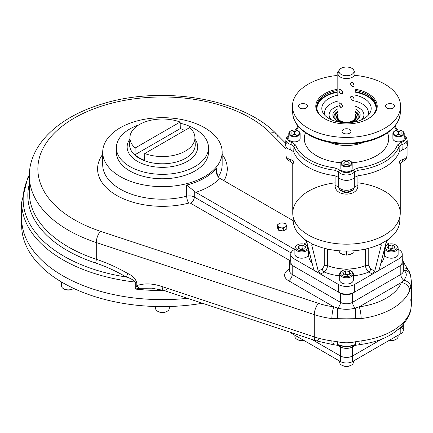 <?xml version="1.0" encoding="UTF-8"?>
<svg xmlns="http://www.w3.org/2000/svg" width="433" height="433" viewBox="0 0 433 433"><rect width="100%" height="100%" fill="white"/><g stroke="black" fill="none" stroke-linecap="round" stroke-linejoin="round"><path stroke-width="0.65" d="M290.765 254.263A11.09 6.403 0 0 0 294.018 258.793A11.09 6.403 0 0 1 294.018 249.733L294.884 249.235L294.018 249.733A11.09 6.403 0 0 0 290.765 254.263L290.765 261.927A11.09 6.403 0 0 0 294.018 266.452L338.66 292.232L338.66 284.568L338.66 292.232A11.09 6.403 0 0 0 354.346 292.232L354.346 284.568A11.09 6.403 0 0 1 338.66 284.568L320.561 274.116L318.293 271.247L322.406 268.871A2.56 1.478 60 0 0 324.214 272.011C326.228 270.398 327.332 268.249 327.527 265.564A2.56 1.478 180 0 0 324.241 265.727A2.56 1.478 180 0 1 327.527 265.564C327.332 268.249 326.228 270.398 324.214 272.011A37.969 21.921 0 0 0 340.701 275.924A37.969 21.921 0 0 1 324.214 272.011A2.56 1.478 60 0 1 322.406 268.871L324.241 265.727L324.241 248.261L324.241 265.727L322.406 268.871L318.293 271.247L311.749 245.23L312.653 244.169L313.259 244.353L311.749 245.23L311.987 244.223L313.259 244.353L311.749 245.23L318.293 271.247L320.561 274.116L324.214 272.011L320.561 274.116L313.925 270.284L338.66 284.568A11.09 6.403 0 0 0 354.346 284.568L372.45 274.116L368.797 272.011L372.45 274.116L374.718 271.247L370.605 268.871L368.77 265.727L368.77 248.261L368.77 265.727A2.56 1.478 180 0 0 365.484 265.564C365.674 268.238 366.778 270.387 368.797 272.011A37.969 21.921 0 0 1 352.31 275.924A37.969 21.921 0 0 0 368.797 272.011A2.56 1.478 -60 0 0 370.605 268.871L368.77 265.727A2.56 1.478 180 0 0 365.484 265.564C365.674 268.238 366.778 270.387 368.797 272.011A2.56 1.478 -60 0 0 370.605 268.871L374.718 271.247L372.45 274.116L374.258 273.071L354.346 284.568L354.346 292.232L398.993 266.452A11.09 6.403 0 0 0 402.241 261.927L402.241 254.263A11.09 6.403 0 0 0 398.993 249.733L398.127 249.235L398.993 249.733A11.09 6.403 0 0 1 398.993 258.793A11.09 6.403 0 0 0 402.241 254.263M399.832 217.047L399.832 220.283A53.324 30.786 0 0 1 388.201 239.476L380.358 244.169L381.262 245.23L379.752 244.353L381.024 244.223L381.262 245.23L379.752 244.353L387.708 239.925L386.09 242.442L379.541 268.46L380.894 269.239L379.541 268.46L379.746 269.445L380.894 269.239L374.258 273.071L398.993 258.793L398.993 266.452L398.993 258.793L380.894 269.239L379.541 268.46L386.09 242.442L388.201 239.476A53.324 30.786 0 0 0 399.654 217.777M294.018 258.793L294.018 266.452L294.018 258.793L312.117 269.239L313.259 269.445L313.465 268.46L312.117 269.239L313.465 268.46L312.117 269.239L313.925 270.284L294.018 258.793M381.262 245.23L374.718 271.247L381.262 245.23M309.021 250.783A37.969 21.921 0 0 0 312.285 263.757A37.969 21.921 0 0 1 309.021 250.783M306.921 242.442L313.465 268.46L306.921 242.442L305.303 239.925L306.921 242.442M380.726 263.757A37.969 21.921 0 0 0 383.99 250.783A37.969 21.921 0 0 1 380.726 263.757M327.527 265.564A32.848 18.965 0 0 0 365.484 265.564L365.484 249.056L365.484 265.564A32.848 18.965 0 0 1 327.527 265.564L327.527 249.056L327.527 265.564M293.179 217.047L293.179 220.283A53.324 30.786 0 0 0 304.81 239.476L306.461 240.618L304.81 239.476A53.324 30.786 0 0 1 293.358 217.777M311.289 243.4L306.461 240.618L311.289 243.4M306.883 242.307L303.825 244.071L306.883 242.307M389.186 244.071L386.128 242.307L389.186 244.071M313.259 244.353A53.324 30.786 0 0 0 379.752 244.353A53.324 30.786 0 0 1 313.259 244.353M22.337 210.335A140.785 81.28 180 0 0 187.57 298.326A140.785 81.28 180 0 1 21.65 218.351L21.65 202.319A140.785 81.28 0 0 0 135.264 282.072A5.12 2.955 180 0 1 136.817 282.403C135.128 278.419 132.108 275.448 127.762 273.499A5.12 1.288 -60.3 0 1 126.16 277.001C129.797 277.905 132.828 279.599 135.264 282.072A5.12 2.955 180 0 1 136.817 282.403C135.128 278.419 132.108 275.448 127.762 273.499A5.12 1.288 -60.3 0 1 126.16 277.001C129.797 277.905 132.828 279.599 135.264 282.072L135.264 289.049A140.785 81.28 0 0 0 164.112 290.57A140.785 81.28 0 0 1 135.264 289.049L136.817 285.645C144.335 283.036 152.795 283.366 162.196 286.624L314.282 336.912L314.282 314.618A8.53 3.464 -71.7 0 1 318.52 303.376A56.312 32.513 0 0 0 333.794 306.835L288.584 280.736A5.12 2.955 120 0 0 292.205 274.468A8.53 4.925 0 0 1 289.709 270.982A8.53 4.925 0 0 0 292.205 274.468A5.12 2.955 120 0 1 288.584 280.736A13.65 7.881 0 0 1 288.584 269.591L289.709 268.942L288.584 269.591A5.12 2.955 -120 0 0 289.709 270.03A5.12 2.955 -120 0 1 288.584 269.591A13.65 7.881 0 0 0 288.584 280.736L333.794 306.835L337.643 308.042C343.521 309.736 349.431 309.736 355.363 308.042L359.217 306.835A56.312 32.513 0 0 0 401.364 282.5L403.632 280.178A8.53 6.176 11.1 0 1 410.765 286.873L409.678 290.581A8.53 6.787 -158.1 0 0 401.364 282.5L359.217 306.835A56.312 32.513 0 0 0 401.364 282.5L403.632 280.178C407.166 276.438 407.166 273.028 403.632 269.943A8.53 7.507 -16.2 0 1 410.506 275.128A8.53 7.507 -16.2 0 1 410.765 276.844L411.35 281.147L410.765 286.873L409.678 290.581A8.53 6.787 -158.1 0 0 401.364 282.5L359.217 306.835A8.53 1.575 -97.6 0 1 361.144 318.601L355.19 318.959A8.53 1.586 -88.1 0 0 355.363 308.042A5.12 2.955 60 0 1 352.538 302.331A8.53 4.925 0 0 1 340.473 302.331L292.205 274.468L292.205 265.407L340.473 293.276L340.473 302.331A8.53 4.925 0 0 0 352.538 302.331L400.806 274.468A8.53 4.925 0 0 0 403.302 270.982L403.302 271.074M21.78 221.837A140.785 81.28 180 0 0 202.449 303.246A140.785 81.28 180 0 1 21.65 225.317L21.65 218.351A140.785 81.28 180 0 0 187.57 298.326M277.293 227.46L277.293 224.987L279.036 223.672A4.265 2.463 0 0 0 277.932 226.048L277.293 224.987L277.293 227.46L278.571 230.21L278.571 227.731L277.932 226.048A4.265 2.463 180 0 0 280.947 227.79L278.571 227.731L277.932 226.048A4.265 2.463 180 0 0 280.947 227.79L278.571 227.731L278.571 230.21L283.328 230.946L283.328 228.467L285.071 227.152A4.265 2.463 180 0 1 280.947 227.79L283.328 228.467L283.328 230.946L286.808 228.933L286.808 226.459L286.808 228.933M286.175 224.776A4.265 2.463 180 0 1 285.071 227.152L286.808 226.459L286.175 224.776A4.265 2.463 180 0 0 283.155 223.033A4.265 2.463 180 0 1 286.175 224.776L285.536 223.709L286.175 224.776M279.036 223.672A4.265 2.463 180 0 1 283.155 223.033L285.536 223.709L283.155 223.033L280.779 222.973L279.036 223.672M129.932 137.321A32.507 18.771 0 0 1 139.448 124.509A32.507 18.771 0 0 1 180.123 122.036L180.328 128.558A32.789 18.933 0 0 1 184.642 130.49A32.789 18.933 0 0 0 180.328 128.558L134.955 154.754A32.789 18.933 0 0 0 144.535 160.28L144.741 153.526A32.507 18.771 0 0 0 185.416 151.052A32.507 18.771 0 0 0 189.703 127.567L144.741 153.526A32.507 18.771 0 0 0 178.299 154.164A32.507 18.771 0 0 0 194.931 137.321A32.507 18.771 0 0 0 189.703 127.567L144.741 153.526L144.535 160.28A32.789 18.933 0 0 1 134.955 154.754L135.161 147.999A32.507 18.771 0 0 1 129.932 137.321L129.629 144.384A32.811 18.944 180 0 0 162.435 163.793A32.811 18.944 180 0 0 195.234 144.384A32.811 18.944 180 0 1 162.435 163.793A32.811 18.944 180 0 1 129.629 144.384M195.007 139.155A35.279 20.367 180 0 1 162.435 167.344A35.279 20.367 180 0 1 129.857 139.155A35.279 20.367 180 0 0 162.435 167.344A35.279 20.367 180 0 0 195.007 139.155M116.38 147.745A46.055 26.586 0 0 1 138.69 124.964A46.055 26.586 0 0 0 129.868 128.942A46.055 26.586 0 0 0 129.868 166.548A46.055 26.586 0 0 0 194.996 166.548A46.055 26.586 0 0 0 180.16 123.205A46.055 26.586 0 0 1 208.484 147.745L208.484 152.167A46.055 26.586 0 0 1 194.996 170.97A46.055 26.586 0 0 1 144.806 176.734A46.055 26.586 0 0 1 116.38 152.167L116.38 147.745A46.055 26.586 0 0 0 144.806 172.307A46.055 26.586 0 0 0 194.996 166.548A46.055 26.586 0 0 0 208.484 147.745M180.123 122.036A32.507 18.771 0 0 0 139.448 124.509A32.507 18.771 0 0 0 135.161 147.999L180.123 122.036L180.328 128.558L134.955 154.754L135.161 147.999L180.123 122.036M395.524 244.856A5.97 3.448 0 0 0 387.075 244.856L387.075 244.856A5.97 3.448 0 0 0 387.075 249.733A5.97 3.448 0 0 0 395.524 249.733A5.97 3.448 0 0 0 395.524 244.856L396.125 245.208A6.825 3.94 0 0 1 394.366 251.513A6.825 3.94 0 0 1 384.547 248.569A6.825 3.94 0 0 0 389.159 251.735A6.825 3.94 0 0 0 396.125 250.777A6.825 3.94 0 0 0 398.127 247.995A6.825 3.94 0 0 0 395.805 245.029M384.472 248.861L384.472 254.263A6.825 3.94 0 0 0 388.688 257.906A6.825 3.94 0 0 0 396.125 257.05A6.825 3.94 0 0 0 398.127 254.263L398.127 247.995M386.474 245.208A6.825 3.94 0 0 0 385.11 246.328A6.825 3.94 0 0 1 386.474 245.208L387.075 244.856A5.97 3.448 0 0 0 389.754 250.626A5.97 3.448 0 0 0 397.066 246.404A5.97 3.448 0 0 0 387.075 244.856L386.474 245.208M392.174 248.499L392.985 248.964L392.174 248.499L392.174 245.013L394.956 246.621L393.938 248.818L390.133 249.408L387.346 247.8L388.363 245.603L392.174 245.013L394.956 246.621L393.938 248.818L390.133 249.408L387.346 247.8L388.363 245.603L392.174 245.013L392.174 248.499L389.316 248.937L392.174 248.499M388.363 248.39L388.363 245.603L388.363 248.39M342 270.896A6.825 3.94 0 0 0 339.678 273.856A6.825 3.94 0 0 0 341.68 276.644A6.825 3.94 0 0 0 349.117 277.493A6.825 3.94 0 0 0 353.333 273.856A6.825 3.94 0 0 0 351.331 271.069L351.331 271.069A6.825 3.94 0 0 1 351.331 276.644A6.825 3.94 0 0 1 341.68 276.644A6.825 3.94 0 0 1 341.68 271.069L342.281 270.717A5.97 3.448 0 0 0 342.281 275.594A5.97 3.448 0 0 0 350.73 275.594A5.97 3.448 0 0 0 350.73 270.717L351.331 271.069L350.73 270.717A5.97 3.448 0 0 0 342.281 270.717M339.678 273.856L339.678 280.124A6.825 3.94 0 0 0 341.68 282.911A6.825 3.94 0 0 0 349.117 283.767A6.825 3.94 0 0 0 353.333 280.124L353.333 273.856M345.631 274.36L348.489 274.798L345.631 274.36L345.631 270.874L349.442 271.464L350.459 273.661L347.672 275.269L343.867 274.679L342.844 272.481L345.631 270.874L349.442 271.464L350.459 273.661L347.672 275.269L343.867 274.679L342.844 272.481L345.631 270.874L345.631 274.36L344.82 274.831L345.631 274.36M349.442 274.251L349.442 271.464L349.442 274.251M350.73 270.717L350.73 270.717A5.97 3.448 0 0 0 340.739 272.265A5.97 3.448 0 0 0 348.051 276.487A5.97 3.448 0 0 0 350.73 270.717M296.886 245.208A6.825 3.94 0 0 0 294.884 247.995A6.825 3.94 0 0 0 299.1 251.633A6.825 3.94 0 0 0 306.537 250.777A6.825 3.94 0 0 0 308.464 248.569A6.825 3.94 0 0 1 306.537 250.777A6.825 3.94 0 0 1 296.886 250.777A6.825 3.94 0 0 1 296.886 245.208L297.487 244.856A5.97 3.448 0 0 0 297.487 249.733A5.97 3.448 0 0 0 305.936 249.733A5.97 3.448 0 0 0 305.936 244.856A5.97 3.448 0 0 0 297.487 244.856M294.884 247.995L294.884 254.263A6.825 3.94 0 0 0 301.709 258.203A6.825 3.94 0 0 0 308.534 254.263L308.534 248.861M305.936 244.856L306.537 245.208A6.825 3.94 0 0 1 307.901 246.328A6.825 3.94 0 0 0 306.218 245.029M302.878 248.666L303.695 249.137L302.878 248.666L302.878 245.186L305.666 246.794L304.643 248.991L300.838 249.581L298.05 247.968L299.073 245.771L302.878 245.186L305.666 246.794L304.643 248.991L300.838 249.581L298.05 247.968L299.073 245.771L302.878 245.186L302.878 248.666L300.026 249.11L302.878 248.666M299.073 248.558L299.073 245.771L299.073 248.558M305.936 249.733A5.97 3.448 0 0 0 303.257 243.963A5.97 3.448 0 0 0 295.939 248.19A5.97 3.448 0 0 0 305.936 249.733M297.206 339.429A5.97 3.448 180 0 0 303.825 340.392A5.97 3.448 180 0 1 297.487 339.602L296.886 339.255A6.825 3.94 180 0 0 303.593 340.257A6.825 3.94 180 0 1 294.884 336.468L294.884 335.229M296.886 339.255A6.825 3.94 180 0 1 295.149 335.38M353.333 361.09L353.333 362.329A6.825 3.94 180 0 1 349.117 365.972A6.825 3.94 180 0 1 341.68 365.116A6.825 3.94 180 0 1 339.678 362.329L339.678 361.09M341.68 365.116L341.68 365.116A6.825 3.94 180 0 0 351.331 365.116L350.73 365.463A5.97 3.448 180 0 1 342.281 365.463L341.68 365.116L342.281 365.463A5.97 3.448 180 0 0 351.011 365.29M398.127 335.229L398.127 336.468A6.825 3.94 180 0 1 396.125 339.255A6.825 3.94 180 0 1 389.419 340.257A6.825 3.94 180 0 0 396.125 339.255L395.524 339.602A5.97 3.448 180 0 1 389.186 340.392A5.97 3.448 180 0 0 395.524 339.602L396.125 339.255M169.26 306.504L169.26 308.437A6.825 3.94 180 0 1 162.435 312.377A6.825 3.94 180 0 1 155.604 308.437L155.604 306.504M166.938 311.397A5.97 3.448 180 0 1 162.435 312.577A5.97 3.448 180 0 0 166.656 311.571L167.257 311.219A6.825 3.94 180 0 1 162.435 312.377A6.825 3.94 180 0 1 157.607 311.219L158.207 311.571A5.97 3.448 180 0 0 162.435 312.577A5.97 3.448 180 0 1 157.926 311.397M73.637 288.394A6.825 3.94 180 0 1 63.489 288.714A6.825 3.94 180 0 1 61.486 285.926L61.486 281.975M63.489 288.714L63.489 288.714A6.825 3.94 180 0 0 73.139 288.714L72.538 289.06A5.97 3.448 180 0 1 64.089 289.06L63.489 288.714L64.089 289.06A5.97 3.448 180 0 0 72.82 288.887M349.182 122.636A9.948 5.743 0 0 0 356.191 115.795A9.948 5.743 0 0 1 356.213 115.844A9.948 5.743 0 0 1 349.182 122.636M336.82 115.795A9.948 5.743 0 0 0 343.829 122.636A9.948 5.743 0 0 1 336.798 115.844A9.948 5.743 0 0 1 336.82 115.795M357.88 118.534A11.642 6.722 0 0 0 355.038 112.531A11.642 6.722 0 0 1 357.88 118.534M337.973 112.531A11.642 6.722 0 0 0 335.131 118.534A11.642 6.722 0 0 1 337.973 112.531M346.503 122.528A9.569 5.526 180 0 1 337.973 114.501A9.569 5.526 180 0 0 346.503 122.528A9.569 5.526 180 0 0 355.038 114.501A9.569 5.526 180 0 1 346.503 122.528M339.791 120.937A9.429 5.445 180 0 1 337.08 117.121A9.429 5.445 180 0 1 337.973 114.805M355.038 114.805A9.429 5.445 180 0 1 355.931 117.121A9.429 5.445 180 0 1 353.22 120.937M336.836 115.746A9.91 5.721 180 0 0 346.037 122.718A9.91 5.721 180 0 1 337.973 114.09A9.91 5.721 180 0 0 336.836 115.746L336.798 115.844M356.175 115.746A9.91 5.721 180 0 0 355.038 114.09A9.91 5.721 180 0 1 346.974 122.718A9.91 5.721 180 0 0 356.175 115.746L356.213 115.844M334.027 118.095A12.622 7.285 180 0 1 337.973 111.633M355.038 111.633A12.622 7.285 180 0 1 358.984 118.095M335.976 119.919A11.68 6.744 180 0 1 337.973 112.401A11.68 6.744 180 0 0 335.11 118.485L335.11 118.485A11.68 6.744 180 0 0 335.976 119.919M355.038 112.401A11.68 6.744 180 0 1 357.036 119.919A11.68 6.744 180 0 0 357.896 118.485L357.896 118.485A11.68 6.744 180 0 0 355.038 112.401M352.164 163.495A5.661 3.269 0 0 0 350.319 161.076A5.661 3.269 0 0 1 350.508 161.184A5.661 3.269 0 0 1 348.673 166.516A5.661 3.269 0 0 1 340.841 163.495A5.661 3.269 0 0 0 346.503 166.765A5.661 3.269 0 0 0 352.164 163.495L352.164 168.648A5.661 3.269 0 0 1 346.503 171.917A5.661 3.269 0 0 1 340.841 168.648L340.841 163.495A5.661 3.269 0 0 1 342.692 161.076A5.661 3.269 0 0 0 342.503 161.184A5.661 3.269 0 0 0 340.841 163.495M349.458 163.073L347.98 164.551L347.98 161.596L349.458 163.073L347.98 164.551L347.98 161.596L349.458 163.073M345.025 161.596L347.98 161.596L345.025 161.596L345.025 164.551L345.025 161.596L343.548 163.073L345.025 161.596M345.025 164.551L343.548 163.073L345.025 164.551L347.98 164.551M341.356 163.073A5.147 2.971 0 0 0 348.473 165.823A5.147 2.971 0 0 0 350.145 160.973A5.147 2.971 0 0 0 342.866 160.973A5.147 2.971 0 0 0 341.356 163.073A5.147 2.971 0 0 0 349.079 165.65A5.147 2.971 0 0 0 349.079 160.502A5.147 2.971 0 0 0 341.356 163.073M294.456 136.714A5.661 3.269 0 0 0 300.118 133.445A5.661 3.269 0 0 0 298.272 131.031A5.661 3.269 0 0 1 298.461 131.134A5.661 3.269 0 0 1 298.461 135.756A5.661 3.269 0 0 1 290.456 135.756A5.661 3.269 0 0 1 290.456 131.134A5.661 3.269 0 0 1 290.646 131.031A5.661 3.269 0 0 0 288.795 133.445A5.661 3.269 0 0 0 294.456 136.714M288.795 133.445L288.795 138.598A5.661 3.269 0 0 0 294.456 141.867A5.661 3.269 0 0 0 300.118 138.598L300.118 133.445M294.456 134.733L291.896 133.878L291.896 132.173L294.456 131.318L297.016 132.173L297.016 133.878L294.456 134.733L294.456 131.318L297.016 132.173L297.016 133.878L297.016 132.173L297.016 133.878L294.456 134.733L294.456 131.318L291.896 132.173L291.896 133.878L294.456 134.733M294.456 130.052A5.147 2.971 0 0 0 290.819 130.923A5.147 2.971 0 0 0 290.819 135.128A5.147 2.971 0 0 0 298.099 135.128A5.147 2.971 0 0 0 298.099 130.923A5.147 2.971 0 0 0 294.456 130.052A5.147 2.971 0 0 0 289.996 134.511A5.147 2.971 0 0 0 298.916 134.511A5.147 2.971 0 0 0 294.456 130.052M394.739 131.031A5.661 3.269 0 0 0 392.888 133.445A5.661 3.269 0 0 0 398.549 136.714A5.661 3.269 0 0 0 404.211 133.445A5.661 3.269 0 0 0 402.365 131.031A5.661 3.269 0 0 1 402.555 131.134A5.661 3.269 0 0 1 403.783 134.695A5.661 3.269 0 0 1 398.549 136.714A5.661 3.269 0 0 1 393.321 134.695A5.661 3.269 0 0 1 394.55 131.134A5.661 3.269 0 0 1 394.739 131.031M392.888 133.445L392.888 138.598A5.661 3.269 0 0 0 398.549 141.867A5.661 3.269 0 0 0 404.211 138.598L404.211 133.445M398.549 131.318L401.11 132.173L401.11 133.878L401.11 132.173L398.549 131.318L398.549 134.733L398.549 131.318L395.989 132.173L398.549 131.318M395.989 133.878L395.989 132.173L395.989 133.878L395.989 132.173L395.989 133.878L398.549 134.733L395.989 133.878M401.11 133.878L398.549 134.733L401.11 133.878M398.549 136A5.147 2.971 0 0 0 403.307 134.165A5.147 2.971 0 0 0 402.192 130.923A5.147 2.971 0 0 0 394.912 130.923A5.147 2.971 0 0 0 393.792 134.165A5.147 2.971 0 0 0 398.549 136A5.147 2.971 0 0 0 403.009 131.54A5.147 2.971 0 0 0 394.095 131.54A5.147 2.971 0 0 0 398.549 136M355.038 92.153A29.52 17.044 180 0 1 375.931 109.841A29.52 17.044 180 0 0 355.038 92.153M317.08 109.841A29.52 17.044 180 0 1 337.155 92.305A29.52 17.044 180 0 0 317.08 109.841M355.038 91.666A29.861 17.239 180 0 1 376.347 107.546A29.861 17.239 180 0 0 355.038 91.666M316.664 107.546A29.861 17.239 180 0 1 337.155 91.818A29.861 17.239 180 0 0 316.664 107.546M355.038 111.254A12.801 7.388 180 0 1 359.303 116.758A12.801 7.388 180 0 1 359.163 117.852A12.801 7.388 180 0 0 355.038 111.254M333.848 117.852A12.801 7.388 180 0 1 333.708 116.758A12.801 7.388 180 0 1 337.973 111.254A12.801 7.388 180 0 0 333.848 117.852M355.038 108.77A13.639 7.875 180 0 1 359.666 116.991A13.639 7.875 180 0 1 349.144 122.642A13.639 7.875 180 0 0 359.753 116.791A13.639 7.875 180 0 0 355.038 108.77M343.862 122.642A13.639 7.875 180 0 1 333.345 116.991A13.639 7.875 180 0 1 337.973 108.77A13.639 7.875 180 0 0 333.258 116.791A13.639 7.875 180 0 0 343.862 122.642M355.038 106.155A17.407 10.051 180 0 1 361.885 119.616A17.407 10.051 180 0 0 355.038 106.155M331.126 119.616A17.407 10.051 180 0 1 337.973 106.155A17.407 10.051 180 0 0 331.126 119.616M367.92 118.918A29.861 17.239 0 0 0 355.038 90.378A29.861 17.239 0 0 1 376.369 106.902A29.861 17.239 0 0 1 367.92 118.918M337.155 90.529A29.861 17.239 0 0 0 325.091 118.918A29.861 17.239 0 0 1 316.642 106.902L316.642 106.902A29.861 17.239 0 0 1 337.155 90.529M346.503 123.941A30.716 17.731 0 0 0 368.223 118.745A30.716 17.731 0 0 0 355.038 89.171A30.716 17.731 0 0 1 376.916 108.694A30.716 17.731 0 0 1 346.503 123.941A30.716 17.731 0 0 1 324.782 118.745L324.782 118.745A30.716 17.731 0 0 1 337.155 89.312A30.716 17.731 0 0 0 316.155 108.937A30.716 17.731 0 0 0 346.503 123.941M307.468 106.204A4.482 2.587 0 0 0 302.992 103.617A4.482 2.587 0 0 0 298.51 106.204A4.482 2.587 0 0 0 302.992 108.791A4.482 2.587 0 0 0 307.468 106.204A4.482 2.587 0 0 0 300.751 103.963A4.482 2.587 0 0 0 300.751 108.445A4.482 2.587 0 0 0 307.468 106.204M346.503 128.742A4.482 2.587 0 0 0 342.027 131.329A4.482 2.587 0 0 0 346.503 133.916A4.482 2.587 0 0 0 350.984 131.329A4.482 2.587 0 0 0 346.503 128.742A4.482 2.587 0 0 0 342.627 132.622A4.482 2.587 0 0 0 350.384 132.622A4.482 2.587 0 0 0 346.503 128.742M385.538 106.204A4.482 2.587 0 0 0 390.019 108.791A4.482 2.587 0 0 0 394.501 106.204A4.482 2.587 0 0 0 390.019 103.617A4.482 2.587 0 0 0 385.538 106.204A4.482 2.587 0 0 0 392.26 108.445A4.482 2.587 0 0 0 392.26 103.963A4.482 2.587 0 0 0 385.538 106.204M355.038 95.098A24.686 14.251 180 0 1 366.448 116.872A24.686 14.251 180 0 1 327.045 117.24A24.686 14.251 180 0 1 337.226 95.26A24.686 14.251 180 0 0 323.64 113.847L323.64 113.847A24.686 14.251 180 0 0 346.503 122.723A24.686 14.251 180 0 0 369.371 113.847A24.686 14.251 180 0 0 355.038 95.098M405.959 142.457A8.817 5.088 180 0 1 402.176 149.856L399.28 151.918A54.038 31.198 180 0 1 358.107 175.69L354.54 177.357A8.817 5.088 180 0 1 346.503 180.355A8.817 5.088 180 0 1 338.471 177.357L334.904 175.69A54.038 31.198 180 0 1 293.731 151.918L290.835 149.856A8.817 5.088 180 0 1 287.052 142.457M355.038 75.38A54.065 31.214 180 0 1 391.984 123.086A54.065 31.214 180 0 1 301.482 123.486A54.065 31.214 180 0 1 337.155 75.461A54.065 31.214 180 0 0 292.454 106.978A54.065 31.214 180 0 0 346.503 137.418A54.065 31.214 180 0 0 400.552 106.978A54.065 31.214 180 0 0 355.038 75.38M404.211 135.67L406.484 137.754L407.139 139.821L407.366 145.093A8.817 5.088 180 0 1 402.176 149.856L399.28 151.918L399.085 146.554A53.811 31.068 0 0 1 357.956 170.299L358.107 175.69L354.54 177.357A8.817 5.088 180 0 1 346.503 180.355A8.817 5.088 180 0 1 338.471 177.357L334.904 175.69L335.055 170.299A53.811 31.068 0 0 1 293.926 146.554L290.992 144.481A1.705 0.563 104.3 0 1 291.68 142.235L295.593 145.001A1.705 1.364 159.3 0 0 293.926 146.554L290.992 144.481L290.835 149.856L290.992 144.481A1.705 0.563 104.3 0 1 291.68 142.235A6.885 3.973 0 0 1 288.795 136.341A6.885 3.973 0 0 0 291.68 142.235L295.593 145.001A1.705 1.364 159.3 0 0 293.926 146.554L293.731 151.918L290.835 149.856A8.817 5.088 180 0 1 285.645 145.093L285.872 139.821A8.59 4.958 180 0 0 290.992 144.481A8.59 4.958 180 0 1 285.872 139.821L286.527 137.754L288.795 135.67M334.904 175.69A54.038 31.198 180 0 1 293.731 151.918L293.926 146.554A53.811 31.068 0 0 0 335.055 170.299L334.904 175.69M399.28 151.918A54.038 31.198 180 0 1 358.107 175.69L357.956 170.299L354.362 171.993A8.59 4.958 180 0 1 346.503 174.954A8.59 4.958 180 0 1 338.644 171.993L338.471 177.357L338.644 171.993L335.055 170.299A1.705 0.298 97.2 0 1 335.418 167.993L340.208 170.25A6.885 3.973 0 0 0 346.503 172.621A6.885 3.973 0 0 0 352.803 170.25L357.593 167.993A52.106 30.083 0 0 0 397.418 145.001L401.331 142.235A6.885 3.973 0 0 0 404.211 136.341A6.885 3.973 0 0 1 401.331 142.235A1.705 0.563 -104.3 0 1 402.019 144.481L402.176 149.856L402.019 144.481L399.085 146.554A1.705 1.364 -159.3 0 0 397.418 145.001L401.331 142.235A1.705 0.563 -104.3 0 1 402.019 144.481L399.085 146.554A1.705 1.364 -159.3 0 0 397.418 145.001A52.106 30.083 0 0 1 357.593 167.993A1.705 0.298 -97.2 0 1 357.956 170.299L354.362 171.993A1.705 1.277 -142.6 0 0 352.803 170.25L357.593 167.993A1.705 0.298 -97.2 0 1 357.956 170.299A53.811 31.068 0 0 0 399.085 146.554L399.28 151.918M400.552 106.978L400.298 112.943C398.966 125.148 389.64 134.187 372.326 140.048C362.914 143.02 352.879 144.276 342.216 143.816C315.836 142.868 293.006 129.267 292.713 112.943A53.811 31.068 180 0 0 346.503 143.242A53.811 31.068 180 0 0 400.298 112.943A53.811 31.068 180 0 1 346.503 143.242A53.811 31.068 180 0 1 292.713 112.943L292.454 106.978M407.139 139.821A8.59 4.958 180 0 1 402.019 144.481A8.59 4.958 180 0 0 407.139 139.821M354.54 177.357L354.362 171.993A8.59 4.958 180 0 1 346.503 174.954A8.59 4.958 180 0 1 338.644 171.993L335.055 170.299A1.705 0.298 97.2 0 1 335.418 167.993L340.208 170.25A6.885 3.973 0 0 0 346.503 172.621A6.885 3.973 0 0 0 352.803 170.25A1.705 1.277 -142.6 0 1 354.362 171.993L354.54 177.357M367.823 115.66A21.921 12.654 0 0 0 355.038 101.041A21.921 12.654 0 0 1 367.823 115.66M337.973 101.041A21.921 12.654 0 0 0 325.188 115.66A21.921 12.654 0 0 1 337.973 101.041M346.503 145.493A29.412 16.979 180 0 1 329.183 142.24A29.412 16.979 180 0 0 363.823 142.24A29.412 16.979 180 0 1 346.503 145.493M352.018 162.759A42.201 24.367 0 0 0 387.492 132.796A42.201 24.367 0 0 1 352.018 162.759M305.514 132.796A42.201 24.367 0 0 0 340.988 162.759A42.201 24.367 0 0 1 305.514 132.796M338.644 171.993A1.705 1.277 -37.4 0 1 340.208 170.25A1.705 1.277 -37.4 0 0 338.644 171.993M295.593 145.001A52.106 30.083 0 0 0 335.418 167.993A52.106 30.083 0 0 1 295.593 145.001M298.635 126.723A52.106 30.083 0 0 0 296.432 130.279A52.106 30.083 0 0 1 298.635 126.723M396.579 130.279A52.106 30.083 0 0 0 394.376 126.723A52.106 30.083 0 0 1 396.579 130.279M400.26 164.118L400.26 213.144A53.752 31.035 180 0 1 346.503 244.174A53.752 31.035 180 0 1 292.751 213.144L292.751 164.118M400.222 164.221L399.031 161.91L399.031 152.54L399.031 161.91L400.222 164.221M357.918 185.643L357.918 175.711L357.918 185.643C357.999 196.945 335.007 196.955 335.088 185.643L335.088 175.711L335.088 185.643C335.007 196.955 357.999 196.945 357.918 185.643A5.12 2.955 180 0 0 354.318 187.348L354.318 177.622L354.318 187.348A5.12 2.955 180 0 1 357.918 185.643M293.98 161.91L293.98 152.54L293.98 161.91L292.784 164.221L293.98 161.91A5.12 2.955 180 0 0 291.03 159.831L291.03 149.91L291.03 159.831A5.12 2.955 180 0 1 293.98 161.91M357.918 182.818A53.752 31.035 180 0 1 399.951 216.457A53.752 31.035 180 0 1 346.503 244.174A53.752 31.035 180 0 1 293.06 216.457A53.752 31.035 180 0 1 335.088 182.818M338.693 187.348L339.981 190.022L346.503 192.263L353.03 190.022L354.318 187.348A8.53 4.925 0 0 1 346.503 190.293A8.53 4.925 0 0 1 338.693 187.348A5.12 2.955 0 0 0 335.088 185.643A5.12 2.955 0 0 1 338.693 187.348L338.693 177.622L338.693 187.348L339.992 190.033C343.499 192.382 346.979 194.352 353.03 190.022L354.318 187.348A8.53 4.925 0 0 1 346.503 190.293A8.53 4.925 0 0 1 338.693 187.348M400.189 164.345C399.989 163.793 400.839 162.862 402.728 161.552L401.981 159.831A8.53 4.925 -0 0 0 407.085 155.317A8.53 4.925 -0 0 1 401.981 159.831L401.981 149.91L401.981 159.831A5.12 2.955 -0 0 0 399.031 161.91A5.12 2.955 -0 0 1 401.981 159.831L402.733 161.552M285.926 146.5L285.926 155.317C286.857 159.896 287.122 159.447 290.283 161.552L291.03 159.831A8.53 4.925 0 0 1 285.926 155.317A8.53 4.925 0 0 0 291.03 159.831L290.283 161.552C291.192 161.796 292.042 162.727 292.822 164.345M339.25 250.783L339.25 252.693L342.876 254.431L346.503 255.113L350.129 254.431L353.756 252.693L350.129 254.431L346.503 255.113L346.503 251.07L346.503 255.113L342.876 254.431L339.25 252.693L339.25 250.804M341.188 74.444A7.523 4.341 180 0 1 344.56 67.175A7.523 4.341 180 0 1 353.772 72.495A7.523 4.341 180 0 1 341.188 74.444A7.523 4.341 180 0 1 339.234 70.254A7.523 4.341 180 0 1 346.503 67.028A7.523 4.341 180 0 1 353.777 70.254A7.523 4.341 180 0 1 350.259 75.136A7.523 4.341 180 0 1 341.188 74.444M340.473 89.485C343.109 92.056 343.109 93.447 340.473 93.663C338.438 90.751 338.438 89.36 340.473 89.485C342.503 90.908 342.974 92.321 341.891 93.712C339.385 93.187 338.536 91.709 339.331 89.279L340.473 89.485M340.473 103.07C343.109 105.641 343.109 107.032 340.473 107.249C338.438 104.337 338.438 102.94 340.473 103.07C342.503 104.494 342.974 105.906 341.891 107.297C339.385 106.772 338.536 105.295 339.331 102.865L340.473 103.07M354.026 71.31A8.53 4.925 180 0 1 355.038 73.637A8.53 4.925 180 0 1 349.772 78.189A8.53 4.925 180 0 1 340.473 77.117A8.53 4.925 180 0 1 337.973 73.637A8.53 4.925 180 0 1 338.985 71.31M353.68 86.903C354.448 85.696 354.064 84.235 352.538 82.519C349.902 82.735 349.902 84.132 352.538 86.697C354.573 86.827 354.573 85.436 352.538 82.519L351.12 82.47M342.557 93.328L342.557 93.999M353.68 100.488C354.448 99.281 354.064 97.82 352.538 96.104C349.902 96.321 349.902 97.717 352.538 100.283C354.573 100.413 354.573 99.022 352.538 96.104L351.12 96.056M353.777 70.254L354.751 72.371A8.53 4.925 180 0 1 350.768 77.902A8.53 4.925 180 0 1 340.473 77.117A8.53 4.925 180 0 1 338.26 72.371L339.234 70.254M337.973 96.05L337.686 95.882A2.56 1.478 120 0 1 337.155 94.708L337.973 95.184L337.155 94.708L337.155 73.81L337.973 74.287L337.155 73.81A2.56 1.478 120 0 1 339.066 70.617A2.56 1.478 120 0 0 337.155 73.81L337.155 94.708A2.56 1.478 120 0 0 337.973 95.985M346.503 122.268A8.714 5.034 180 0 1 338.671 119.443A8.714 5.034 180 0 1 337.973 116.206A8.714 5.034 180 0 0 346.503 122.268A8.714 5.034 180 0 0 354.335 119.443L354.335 119.443A8.714 5.034 180 0 0 355.038 116.206A8.714 5.034 180 0 1 346.503 122.268M338.758 119.54A8.53 4.925 180 0 1 337.973 117.478L337.973 73.637M355.038 73.637L355.038 117.478A8.53 4.925 180 0 1 354.254 119.54M337.08 117.262A9.429 5.445 180 0 1 337.973 115.097M355.038 115.097A9.429 5.445 180 0 1 355.931 117.262M337.962 119.384A9.136 5.272 180 0 1 337.973 115.638A9.136 5.272 180 0 0 337.962 119.384M355.038 115.638A9.136 5.272 180 0 1 355.049 119.384A9.136 5.272 180 0 0 355.038 115.638M277.937 137.667A8.53 6.046 -44.8 0 0 276.59 134.106C242.377 98.053 160.486 84.955 100.754 104.413C58.736 117.208 29.168 144.617 29.33 175.858A133.104 76.847 0 0 0 96.283 242.54A8.53 3.464 108.3 0 1 100.526 231.298L318.52 303.376L100.526 231.298A124.569 71.921 0 0 1 74.346 118.036A124.569 71.921 0 0 1 270.533 133.148A8.53 6.046 -44.8 0 1 276.59 134.106A8.53 6.046 -44.8 0 0 270.533 133.148L285.926 148.665L270.533 133.148A124.569 71.921 0 0 0 74.346 118.036A124.569 71.921 0 0 0 100.526 231.298A8.53 3.464 108.3 0 0 96.283 242.54L96.283 259.27A133.104 76.847 180 0 1 29.33 192.588A133.104 76.847 180 0 0 96.283 259.27C106.946 262.831 117.44 267.578 127.762 273.499C117.44 267.578 106.946 262.831 96.283 259.27A5.12 2.078 108.3 0 1 95.541 262.977A134.603 77.713 180 0 1 29.33 183.976A134.603 77.713 180 0 0 95.541 262.977C105.923 266.452 116.125 271.123 126.16 277.001A139.28 80.414 0 0 1 29.33 175.674A139.28 80.414 0 0 0 126.16 277.001C116.125 271.123 105.923 266.452 95.541 262.977A5.12 2.078 108.3 0 0 96.283 259.27L96.283 242.54L314.282 314.618A8.53 3.464 -71.7 0 1 318.52 303.376A56.312 32.513 0 0 0 333.794 306.835L337.643 308.042A5.12 2.955 120 0 0 340.473 302.331L292.205 274.468L292.205 265.407L340.473 293.276A8.53 4.925 0 0 0 352.538 293.276L352.538 302.331A5.12 2.955 60 0 0 355.363 308.042L359.217 306.835A8.53 1.575 -97.6 0 1 361.144 318.601A64.847 37.438 0 0 0 409.678 290.581A64.847 37.438 0 0 1 361.144 318.601L337.821 318.959A8.53 1.586 -91.9 0 1 337.643 308.042C343.521 309.736 349.431 309.736 355.363 308.042A8.53 1.586 -88.1 0 1 355.19 318.959L331.867 318.601A8.53 1.575 -82.4 0 1 333.794 306.835A8.53 1.575 -82.4 0 0 331.867 318.601A64.847 37.438 0 0 1 314.282 314.618A64.847 37.438 0 0 0 331.867 318.601L337.821 318.959A8.53 1.586 -91.9 0 1 337.643 308.042A5.12 2.955 120 0 0 340.473 302.331L340.473 293.276A8.53 4.925 0 0 0 352.538 293.276L400.806 265.407L400.806 274.468A8.53 4.925 0 0 0 403.302 270.982L403.302 261.927A8.53 4.925 0 0 0 402.241 259.546A8.53 4.925 0 0 1 400.806 265.407A8.53 4.925 0 0 0 403.302 261.927M29.336 174.921L27.588 178.158L21.65 202.319A140.785 81.28 0 0 0 135.264 282.072L135.264 289.049L136.817 285.645L136.817 282.403L136.817 285.645A8.53 5.927 59.1 0 0 139.767 288.286L135.264 289.049L139.767 288.286L151.696 288.178L139.767 288.286A8.53 5.927 59.1 0 1 136.817 285.645C144.335 283.036 152.795 283.366 162.196 286.624A8.53 3.464 108.3 0 0 163.761 290.451A8.53 3.464 108.3 0 0 166.44 289.32M292.205 333.681A8.53 4.925 180 0 1 290.597 332.387A8.53 4.925 180 0 0 292.205 333.681L292.205 332.923L292.205 333.681L340.473 361.55L340.473 355.975L311.717 339.369L340.473 355.975A8.53 4.925 180 0 0 352.538 355.975A8.53 4.925 180 0 1 340.473 355.975L340.473 361.55L292.205 333.681M401.808 327.413A8.53 4.925 180 0 1 400.806 333.681L352.538 361.55A8.53 4.925 180 0 1 340.473 361.55A8.53 4.925 180 0 0 352.538 361.55L352.538 355.975L381.993 338.969L352.538 355.975L352.538 361.55L400.806 333.681L400.806 328.106L397.905 329.784L400.806 328.106A8.53 4.925 180 0 0 403.302 324.626A8.53 4.925 180 0 1 400.806 328.106L400.806 333.681A8.53 4.925 180 0 0 403.302 330.2L403.302 324.571M217.009 167.566L217.009 175.051L217.009 167.566L216.419 171.544L218.421 177.249C216.294 174.461 215.823 171.235 217.009 167.566A59.727 34.483 0 0 1 186.688 185.075L186.688 196.219A6.825 3.94 0 0 1 194.287 197.031L194.287 191.18L186.688 185.075L186.688 196.219A5.12 1.7 75.6 0 0 188.766 203.099A5.12 1.7 75.6 0 1 186.688 196.219A6.825 3.94 0 0 1 194.287 197.031A5.12 2.955 -60 0 1 190.666 203.304A1.705 0.985 0 0 0 188.766 203.099A1.705 0.985 0 0 1 190.666 203.304L289.996 260.65L190.666 203.304A5.12 2.955 -60 0 0 194.287 197.031L194.287 191.18L186.688 185.075A59.727 34.483 0 0 0 217.009 167.566M195.851 192.36L194.287 191.18L195.851 192.36A66.552 38.423 0 0 0 219.986 178.428L293.184 220.689L219.986 178.428A66.552 38.423 0 0 1 195.851 192.36L294.619 249.386L195.851 192.36M223.953 180.723A64.847 37.438 0 0 0 222.156 154.31A64.847 37.438 0 0 1 223.953 180.723M102.708 154.31A64.847 37.438 0 0 0 116.997 195.602A64.847 37.438 0 0 0 188.766 203.099A64.847 37.438 0 0 1 116.997 195.602A64.847 37.438 0 0 1 102.708 154.31M151.702 288.178L163.761 290.451A8.53 3.464 108.3 0 1 162.196 286.624L314.282 336.912A64.847 37.438 0 0 0 331.867 340.895L337.821 341.794C343.58 343.125 349.366 343.125 355.19 341.794L361.144 340.895A64.847 37.438 0 0 0 409.678 312.875L410.765 309.703A8.53 7.507 16.2 0 1 410.506 311.424L411.35 305.406L410.765 299.679M29.33 192.588L29.33 175.858A133.104 76.847 0 0 0 96.283 242.54L314.282 314.618L314.282 336.912A8.53 3.464 108.3 0 0 315.841 340.739A8.53 3.464 108.3 0 1 314.282 336.912A64.847 37.438 0 0 0 331.867 340.895L337.821 341.794C343.58 343.125 349.366 343.125 355.19 341.794L361.144 340.895A64.847 37.438 0 0 0 409.678 312.875L410.765 309.703L411.35 305.406L410.765 309.703A8.53 7.507 16.2 0 1 410.506 311.424L409.282 314.943A8.53 6.787 21.9 0 0 409.678 312.875A8.53 6.787 21.9 0 1 409.282 314.943C401.223 331.223 384.91 341.096 360.348 344.549A8.53 1.575 82.4 0 1 359.217 343.06M361.144 340.895A8.53 1.575 82.4 0 1 360.348 344.549A8.53 1.575 82.4 0 0 361.144 340.895M355.639 345.296L355.19 341.794L355.363 344.473C349.491 346.86 343.58 346.86 337.643 344.473L337.372 345.296C343.461 346.773 349.55 346.773 355.639 345.296L360.348 344.549M337.821 341.794L337.372 345.296L337.821 341.794M163.761 290.451L315.841 340.739L332.663 344.549A8.53 1.575 97.6 0 1 331.867 340.895A8.53 1.575 97.6 0 0 332.663 344.549A8.53 1.575 97.6 0 0 333.794 343.06M315.841 340.739A8.53 3.464 108.3 0 0 318.52 339.602M410.506 275.128L411.35 281.147L410.765 286.873A8.53 6.176 11.1 0 0 403.632 280.178C407.166 276.438 407.166 273.028 403.632 269.943A8.53 7.507 -16.2 0 1 410.506 275.128L409.282 271.61A8.53 6.787 -21.9 0 0 403.302 267.756A8.53 6.787 -21.9 0 1 409.282 271.61L403.302 261.981M403.632 269.943L403.302 269.64L403.632 269.943A5.12 2.955 -60 0 1 403.302 270.03A5.12 2.955 -60 0 0 403.632 269.943M355.212 345.377L352.538 346.92L352.538 355.975L352.538 346.92A5.12 2.955 -120 0 1 352.679 345.848A5.12 2.955 -120 0 0 352.538 346.92A8.53 4.925 0 0 1 340.473 346.92L337.8 345.377L340.473 346.92A8.53 4.925 0 0 0 352.538 346.92L355.212 345.377M340.333 345.848A5.12 2.955 -60 0 1 340.473 346.92L340.473 355.975L340.473 346.92A5.12 2.955 -60 0 0 340.333 345.848M291.025 252.883L194.287 197.031L291.025 252.883M222.156 164.708A59.727 34.483 0 0 1 218.21 177.037A59.727 34.483 0 0 0 222.156 164.708L222.156 152.167A59.727 34.483 0 0 0 162.435 117.684A59.727 34.483 0 0 0 102.708 152.167A59.727 34.483 0 0 0 192.111 182.093A59.727 34.483 0 0 0 192.474 122.366A59.727 34.483 0 0 0 102.708 152.048A59.727 34.483 0 0 0 192.111 182.093A59.727 34.483 0 0 0 217.009 166.175A59.727 34.483 0 0 0 222.156 152.167M102.708 164.708A59.727 34.483 0 0 0 186.688 196.219A59.727 34.483 0 0 1 102.708 164.708L102.708 152.167M403.632 280.178A5.12 2.955 60 0 1 400.806 274.468L352.538 302.331L352.538 293.276L400.806 265.407L400.806 274.468A5.12 2.955 60 0 0 403.632 280.178M400.806 327.207L400.806 328.106L400.806 327.207M290.765 259.546A8.53 4.925 0 0 0 289.709 261.927A8.53 4.925 0 0 0 292.205 265.407A8.53 4.925 0 0 1 290.765 259.546M194.931 137.321L195.234 144.384M355.931 117.121L355.12 119.297C355.06 119.411 353.707 121.987 346.503 122.501C340.744 122.149 337.599 120.358 337.08 117.121M342.866 160.973L342.503 161.184M350.145 160.973L350.508 161.184M290.819 130.923L290.456 131.134M298.099 130.923L298.461 131.134M394.912 130.923L394.55 131.134M402.192 130.923L402.555 131.134M298.072 126.063L295.333 130.095M394.934 126.063L397.678 130.095M407.085 146.5L407.085 155.317C406.154 159.896 405.889 159.447 402.728 161.552M332.663 344.549L337.372 345.296M276.59 134.106L285.72 143.312M289.709 271.074L289.709 261.927M411.35 281.147L411.35 305.406"/></g></svg>
